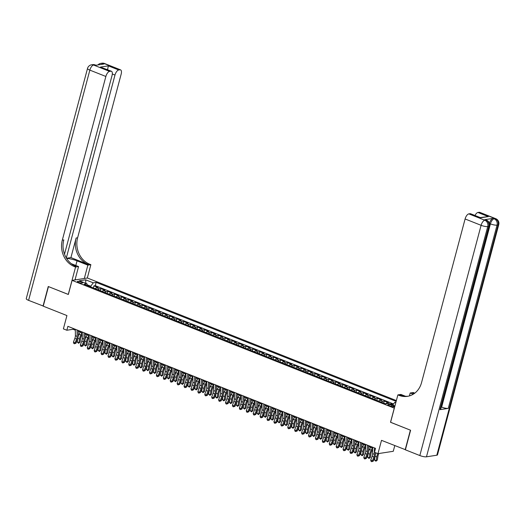 <?xml version="1.0" encoding="UTF-8"?>
<svg xmlns="http://www.w3.org/2000/svg" width="525" height="525" viewBox="0 0 525 525"><rect width="100%" height="100%" fill="white"/><g stroke="black" fill="none" stroke-linecap="round" stroke-linejoin="round"><path stroke-width="0.79" d="M78.652 282.417A2.664 0.604 14.9 0 0 82.55 282.896A2.664 0.604 14.9 0 0 81.303 282.004A2.664 0.604 14.9 0 0 77.405 281.525A2.664 0.604 14.9 0 0 78.652 282.417M396.362 400.575L87.393 278.014L72.089 280.383L394.341 408.168M394.78 445.613L393.264 451.297L377.961 453.659L374.502 452.288L375.546 448.37L67.882 326.333L66.846 330.245L73.047 329.287L75.331 330.192M72.089 280.383L68.335 294.479L48.458 286.591L43.247 306.167L66.931 315.564L63.387 328.873L66.846 330.245M405.418 449.702L381.504 440.344L377.961 453.659M390.593 422.264L410.392 430.159L405.182 449.735M393.094 404.572L391.178 403.81L391.02 404.408M385.691 403.791A3.327 1.496 -68.4 0 1 386.905 402.944L388.415 402.714L384.267 401.067L383.723 403.108M378.715 401.12A3.327 1.496 111.6 0 1 379.988 400.201L381.498 399.971L377.35 398.324L376.806 400.365M371.798 398.377A3.327 1.496 111.6 0 1 373.078 397.458L374.587 397.228L370.44 395.581L369.895 397.622M364.888 395.633A3.327 1.496 111.6 0 1 366.161 394.715L367.671 394.485L363.523 392.838L362.978 394.879M357.971 392.89A3.327 1.496 111.6 0 1 359.251 391.978L360.76 391.742L356.613 390.095L356.068 392.136M351.061 390.154A3.327 1.496 111.6 0 1 352.334 389.235L353.843 388.999L349.696 387.352L349.151 389.392M344.144 387.411A3.327 1.496 111.6 0 1 345.424 386.492L346.933 386.256L342.786 384.608L342.241 386.656M337.234 384.667A3.327 1.496 111.6 0 1 338.507 383.749L340.016 383.512L335.869 381.872L335.324 383.913M330.317 381.924A3.327 1.496 111.6 0 1 331.597 381.006L333.106 380.769L328.958 379.129L328.414 381.17M323.407 379.181A3.327 1.496 111.6 0 1 324.68 378.262L326.189 378.026L322.042 376.386L321.497 378.427M316.49 376.438A3.327 1.496 111.6 0 1 317.763 375.519L319.279 375.29L315.125 373.642L314.587 375.683M309.579 373.695A3.327 1.496 111.6 0 1 310.853 372.776L312.362 372.547L308.214 370.899L307.67 372.94M302.662 370.952A3.327 1.496 111.6 0 1 303.936 370.033L305.452 369.803L301.298 368.156L300.759 370.197M295.746 368.209A3.327 1.496 111.6 0 1 297.025 367.29L298.535 367.06L294.387 365.413L293.842 367.454M288.835 365.472A3.327 1.496 111.6 0 1 290.108 364.553L291.624 364.317L287.47 362.67L286.932 364.711M281.918 362.729A3.327 1.496 111.6 0 1 283.198 361.81L284.707 361.574L280.56 359.927L280.015 361.968M275.008 359.986A3.327 1.496 111.6 0 1 276.281 359.067L277.797 358.831L273.643 357.184L273.105 359.231M268.091 357.243A3.327 1.496 111.6 0 1 269.371 356.324L270.88 356.088L266.733 354.447L266.188 356.488M261.181 354.5A3.327 1.496 111.6 0 1 262.454 353.581L263.963 353.345L259.816 351.704L259.278 353.745M254.264 351.757A3.327 1.496 111.6 0 1 255.544 350.838L257.053 350.608L252.906 348.961L252.361 351.002M247.354 349.013A3.327 1.496 111.6 0 1 248.627 348.095L250.136 347.865L245.989 346.218L245.451 348.259M240.437 346.27A3.327 1.496 111.6 0 1 241.717 345.352L243.226 345.122L239.078 343.475L238.534 345.516M233.527 343.527A3.327 1.496 111.6 0 1 234.8 342.608L236.309 342.379L232.162 340.732L231.623 342.773M226.61 340.784A3.327 1.496 111.6 0 1 227.889 339.865L229.399 339.636L225.251 337.988L224.707 340.029M219.699 338.048A3.327 1.496 111.6 0 1 220.973 337.129L222.482 336.892L218.334 335.245L217.796 337.286M212.782 335.304A3.327 1.496 111.6 0 1 214.062 334.386L215.572 334.149L211.424 332.502L210.879 334.543M205.872 332.561A3.327 1.496 111.6 0 1 207.145 331.642L208.655 331.406L204.507 329.759L203.969 331.807M198.955 329.818A3.327 1.496 111.6 0 1 200.235 328.899L201.744 328.663L197.597 327.022L197.052 329.063M192.045 327.075A3.327 1.496 111.6 0 1 193.318 326.156L194.827 325.92L190.68 324.279L190.135 326.32M185.128 324.332A3.327 1.496 111.6 0 1 186.408 323.413L187.917 323.183L183.77 321.536L183.225 323.577M178.218 321.589A3.327 1.496 111.6 0 1 179.491 320.67L181 320.44L176.853 318.793L176.308 320.834M171.301 318.846A3.327 1.496 111.6 0 1 172.581 317.927L174.09 317.697L169.942 316.05L169.398 318.091M164.391 316.103A3.327 1.496 111.6 0 1 165.664 315.184L167.173 314.954L163.026 313.307L162.481 315.348M157.474 313.359A3.327 1.496 111.6 0 1 158.753 312.441L160.263 312.211L156.115 310.564L155.571 312.605M150.563 310.623A3.327 1.496 111.6 0 1 151.837 309.704L153.346 309.468L149.198 307.821L148.654 309.862M143.647 307.88A3.327 1.496 111.6 0 1 144.926 306.961L146.436 306.725L142.288 305.077L141.743 307.118M136.736 305.137A3.327 1.496 111.6 0 1 138.009 304.218L139.519 303.982L135.371 302.334L134.827 304.382M129.819 302.393A3.327 1.496 111.6 0 1 131.099 301.475L132.608 301.238L128.461 299.598L127.916 301.639M122.909 299.65A3.327 1.496 111.6 0 1 124.182 298.732L125.692 298.495L121.544 296.855L120.999 298.896M115.992 296.907A3.327 1.496 111.6 0 1 117.272 295.988L118.781 295.759L114.634 294.112L114.089 296.152M109.082 294.164A3.327 1.496 111.6 0 1 110.355 293.245L111.864 293.016L107.717 291.368L107.172 293.409M102.165 291.421A3.327 1.496 111.6 0 1 103.445 290.502L104.954 290.272L100.807 288.625L100.262 290.666M393.133 405.727L391.611 405.123A2.579 0.584 14.9 0 0 387.837 404.657A2.579 0.584 14.9 0 0 389.051 405.517L390.567 406.12A2.579 0.584 14.9 0 0 394.347 406.586A2.579 0.584 14.9 0 0 393.133 405.727L392.864 406.731M87.478 285.6L86.966 283.795L84.072 284.242L385.508 403.817L388.402 403.371L394.931 405.956M86.966 283.795L79.36 280.783L85.647 279.812L93.253 282.824L96.154 282.378L396.152 401.382M392.72 405.083L394.688 402.399L395.929 402.209M394.688 402.399L395.765 402.826M389.977 403.994L391.178 403.81M393.533 403.981L95.274 285.672L93.89 285.882L93.345 287.923M95.255 288.678A3.327 1.496 111.6 0 1 96.528 287.759L98.037 287.529L93.89 285.882M98.018 289.78A3.327 1.496 -68.4 0 1 99.291 288.862L100.807 288.625M104.934 292.517A3.327 1.496 -68.4 0 1 106.207 291.598L107.717 291.368M111.845 295.26A3.327 1.496 -68.4 0 1 113.124 294.341L114.634 294.112M118.762 298.003A3.327 1.496 -68.4 0 1 120.035 297.084L121.544 296.855M125.672 300.746A3.327 1.496 -68.4 0 1 126.952 299.827L128.461 299.598M132.589 303.489A3.327 1.496 -68.4 0 1 133.862 302.571L135.371 302.334M139.499 306.233A3.327 1.496 -68.4 0 1 140.779 305.314L142.288 305.077M146.416 308.976A3.327 1.496 -68.4 0 1 147.689 308.057L149.198 307.821M153.326 311.719A3.327 1.496 -68.4 0 1 154.606 310.8L156.115 310.564M160.243 314.462A3.327 1.496 -68.4 0 1 161.516 313.543L163.026 313.307M167.153 317.198A3.327 1.496 -68.4 0 1 168.433 316.286L169.942 316.05M174.07 319.942A3.327 1.496 -68.4 0 1 175.343 319.023L176.853 318.793M180.981 322.685A3.327 1.496 -68.4 0 1 182.26 321.766L183.77 321.536M187.898 325.428A3.327 1.496 -68.4 0 1 189.171 324.509L190.68 324.279M194.808 328.171A3.327 1.496 -68.4 0 1 196.088 327.252L197.597 327.022M201.725 330.914A3.327 1.496 -68.4 0 1 202.998 329.995L204.507 329.759M208.635 333.657A3.327 1.496 -68.4 0 1 209.915 332.738L211.424 332.502M215.552 336.4A3.327 1.496 -68.4 0 1 216.825 335.482L218.334 335.245M222.462 339.143A3.327 1.496 -68.4 0 1 223.742 338.225L225.251 337.988M229.379 341.887A3.327 1.496 -68.4 0 1 230.652 340.968L232.162 340.732M236.289 344.623A3.327 1.496 -68.4 0 1 237.569 343.711L239.078 343.475M243.206 347.366A3.327 1.496 -68.4 0 1 244.479 346.447L245.989 346.218M250.117 350.109A3.327 1.496 -68.4 0 1 251.396 349.191L252.906 348.961M257.033 352.852A3.327 1.496 -68.4 0 1 258.307 351.934L259.816 351.704M263.944 355.596A3.327 1.496 -68.4 0 1 265.223 354.677L266.733 354.447M270.861 358.339A3.327 1.496 -68.4 0 1 272.134 357.42L273.643 357.184M277.771 361.082A3.327 1.496 -68.4 0 1 279.051 360.163L280.56 359.927M284.688 363.825A3.327 1.496 -68.4 0 1 285.961 362.906L287.47 362.67M291.598 366.568A3.327 1.496 -68.4 0 1 292.878 365.649L294.387 365.413M298.515 369.311A3.327 1.496 -68.4 0 1 299.788 368.392L301.298 368.156M305.425 372.048A3.327 1.496 -68.4 0 1 306.705 371.129L308.214 370.899M312.342 374.791A3.327 1.496 -68.4 0 1 313.615 373.872L315.125 373.642M319.252 377.534A3.327 1.496 -68.4 0 1 320.532 376.615L322.042 376.386M326.169 380.277A3.327 1.496 -68.4 0 1 327.442 379.358L328.958 379.129M333.08 383.02A3.327 1.496 -68.4 0 1 334.359 382.102L335.869 381.872M339.997 385.763A3.327 1.496 -68.4 0 1 341.27 384.845L342.786 384.608M346.907 388.507A3.327 1.496 -68.4 0 1 348.187 387.588L349.696 387.352M353.824 391.25A3.327 1.496 -68.4 0 1 355.097 390.331L356.613 390.095M360.741 393.993A3.327 1.496 -68.4 0 1 362.014 393.074L363.523 392.838M367.651 396.736A3.327 1.496 -68.4 0 1 368.924 395.817L370.44 395.581M374.568 399.473A3.327 1.496 -68.4 0 1 375.841 398.554L377.35 398.324M381.478 402.216A3.327 1.496 -68.4 0 1 382.758 401.297L384.267 401.067M390.515 422.277L394.262 408.181M78.232 331.347L82.241 332.935M85.148 334.09L89.158 335.678M92.059 336.833L96.068 338.422M98.976 339.57L102.985 341.165M105.886 342.313L109.902 343.908M112.803 345.056L116.812 346.651M119.713 347.799L123.729 349.394M126.63 350.542L130.64 352.131M133.54 353.286L137.557 354.874M140.457 356.029L144.467 357.617M147.368 358.772L151.384 360.36M154.284 361.515L158.294 363.103M161.195 364.258L165.211 365.846M168.112 366.995L172.121 368.589M175.028 369.738L179.038 371.333M181.939 372.481L185.948 374.076M188.856 375.224L192.865 376.819M195.766 377.967L199.776 379.555M202.683 380.71L206.692 382.298M209.593 383.453L213.603 385.042M216.51 386.197L220.52 387.785M223.42 388.94L227.43 390.528M230.337 391.683L234.347 393.271M237.248 394.419L241.257 396.014M244.164 397.163L248.174 398.757M251.075 399.906L255.084 401.5M257.992 402.649L262.001 404.243M264.902 405.392L268.912 406.98M271.819 408.135L275.828 409.723M278.729 410.878L282.739 412.466M285.646 413.621L289.656 415.209M292.556 416.364L296.566 417.952M299.473 419.101L303.483 420.696M306.383 421.844L310.393 423.439M313.3 424.587L317.31 426.182M320.211 427.33L324.22 428.925M327.127 430.073L331.137 431.662M334.038 432.817L338.048 434.405M340.955 435.56L344.964 437.148M347.865 438.303L351.875 439.891M354.782 441.046L358.792 442.634M361.692 443.789L365.702 445.377M368.609 446.526L372.619 448.12M90.602 286.834L90.766 286.217L87.262 284.826M73.27 328.466L73.047 329.287M95.274 285.672L96.154 282.378M93.253 282.824L90.766 286.217M85.647 279.812L85.87 283.362M374.338 447.891L374.41 454.335A4.161 1.864 -68.4 0 1 373.879 456.993L372.435 460.792L373.327 461.075L374.771 457.275A6.241 2.802 111.6 0 0 375.565 453.285L375.559 452.708M372.606 447.208L372.678 453.652A4.161 1.864 -68.4 0 1 372.153 456.31L370.709 460.11L372.435 460.792L371.798 461.685L371.109 461.409L370.709 460.11M373.327 461.075L371.798 461.685M378.886 453.515L378.814 453.652A4.161 1.864 111.6 0 0 377.915 456.369L377.37 460.031L375.92 461.219L374.515 459.939L375.014 456.573M374.515 459.939L376.241 460.622L376.786 456.96A6.241 2.802 -68.4 0 1 377.797 453.593M375.5 454.387A6.241 2.802 -68.4 0 1 376.071 452.904M375.92 461.219L377.37 460.031M75.233 279.09L75.495 279.851M489.405 223.348A4.994 2.238 -68.4 0 1 493.106 218.387L484.831 219.66A4.994 2.238 -68.4 0 1 485.422 219.719L486.458 220.132A4.994 2.238 111.6 0 0 485.868 220.073L484.831 219.66M410.596 430.244L390.58 422.303L397.878 394.892L399.053 395.358A20.803 17.981 -98.8 0 0 407.433 396.342A20.803 17.981 -98.8 0 0 421.542 382.64L465.098 218.964A4.994 2.238 -68.4 0 1 468.825 213.885L484.831 220.231L485.868 220.073A4.994 4.318 -98.8 0 1 488.762 226.419L487.732 226.577L426.471 456.816A4.994 1.135 -165.1 0 1 419.836 455.549L405.385 449.82L410.596 430.244M397.878 394.892L400.877 394.433L405.49 396.257M414.048 393.691L412.867 393.225A20.803 17.981 -98.8 0 0 414.094 393.658M413.247 394.209L410.183 392.995L413.182 392.529L414.356 392.995A20.803 17.981 -98.8 0 0 414.776 393.159M480.244 217.56L488.322 216.589L480.421 217.809L470.046 213.695L468.825 213.885M470.046 213.695A4.994 2.238 -68.4 0 1 470.636 213.754L480.217 217.567M436.813 455.214L498.074 224.982A4.994 1.135 14.9 0 0 498.75 224.621L437.489 454.853A4.994 1.135 -165.1 0 1 436.813 455.214L426.471 456.816M440.002 409.664L488.762 226.419A4.994 1.135 14.9 0 0 489.444 226.052L440.685 409.303A4.994 1.135 -165.1 0 1 440.002 409.664L448.278 408.391A4.994 1.135 -165.1 0 1 441.65 407.124L441.302 406.987M409.408 395.902L410.183 392.995M475 215.486A4.994 2.238 -68.4 0 1 477.947 212.474L488.322 216.589M493.106 218.387L495.173 218.636L479.167 212.284L477.947 212.474M479.167 212.284A4.994 2.238 -68.4 0 1 479.758 212.343L495.764 218.695A4.994 2.238 111.6 0 0 495.173 218.636A4.994 4.318 -98.8 0 1 498.074 224.982L497.037 225.14L448.278 408.391M399.053 395.358L400.542 395.128A20.803 17.981 -98.8 0 0 408.174 396.211M43.28 306.049L28.593 300.359L89.854 70.12A4.994 1.135 14.9 0 1 87.511 68.453A4.994 4.994 0 0 1 91.573 64.798A4.994 4.318 81.2 0 1 93.588 65.034L109.594 71.387A4.994 2.238 111.6 0 0 105.86 76.466L89.854 70.12A4.994 2.238 -68.4 0 1 93.588 65.034L95.662 65.29L103.93 64.011L102.893 63.597L103.93 63.44A4.994 2.238 -68.4 0 1 104.521 63.499L120.527 69.845A4.994 2.238 111.6 0 0 119.936 69.786L103.93 63.44A4.994 4.318 -98.8 0 0 101.916 63.203A4.994 4.994 0 0 1 104.521 63.499M43.043 306.088L48.254 286.512L68.348 294.44M84.315 278.493L87.865 265.138L77.05 260.846A9.365 2.133 14.9 0 0 66.609 258.418M87.865 265.138L90.864 264.679L89.69 264.213A20.803 17.981 81.2 0 1 77.615 237.779L121.17 74.104A4.994 2.238 111.6 0 0 120.527 69.845M70.921 257.585L88.2 264.442A20.803 17.981 81.2 0 1 76.125 238.009L70.921 257.585L66.517 258.267M68.27 294.446L75.561 267.041L74.386 266.575A20.803 17.981 81.2 0 1 62.311 240.142L105.86 76.466M75.561 267.041L78.56 266.575L71.328 263.707M64.516 254.146L112.042 75.515A4.994 2.238 111.6 0 0 111.405 71.256L100.439 67.082L108.347 65.861L118.716 69.976L119.936 69.786M118.716 69.976A4.994 2.238 111.6 0 0 114.982 75.062L112.317 73.999M66.321 257.946L114.982 75.062M28.593 300.359A4.994 1.135 -165.1 0 1 26.25 298.686L87.511 68.453M75.009 279.93L78.56 266.575M87.314 278.027L90.864 264.679M111.405 71.256A4.994 2.238 111.6 0 0 110.814 71.197L100.439 67.082M109.594 71.387L110.814 71.197M107.474 69.694A4.994 2.238 -68.4 0 1 107.645 69.366L106.923 69.477M74.386 266.575L75.876 266.346A20.803 17.981 81.2 0 1 63.801 239.912L62.311 240.142M108.347 65.861L107.645 69.366M75.508 279.628L75.908 279.792M367.421 445.148L367.493 451.592A4.161 1.864 -68.4 0 1 366.962 454.25L365.525 458.056L366.417 458.332L367.854 454.532A6.241 2.802 111.6 0 0 368.655 450.542L368.596 445.613M365.695 444.465L365.767 450.909A4.161 1.864 -68.4 0 1 365.236 453.567L363.792 457.367L365.525 458.056L364.888 458.942L364.199 458.666L363.792 457.367M366.417 458.332L364.888 458.942M360.511 442.404L360.583 448.849A4.161 1.864 -68.4 0 1 360.052 451.507L358.608 455.313L359.5 455.588L360.944 451.789A6.241 2.802 111.6 0 0 361.738 447.799L361.686 442.87M358.778 441.722L358.851 448.166A4.161 1.864 -68.4 0 1 358.326 450.824L356.882 454.624L358.608 455.313L357.971 456.199L357.282 455.923L356.882 454.624M359.5 455.588L357.971 456.199M353.594 439.668L353.666 446.106A4.161 1.864 -68.4 0 1 353.135 448.763L351.697 452.57L352.59 452.845L354.027 449.046A6.241 2.802 111.6 0 0 354.828 445.056L354.769 440.134M351.868 438.979L351.94 445.423A4.161 1.864 -68.4 0 1 351.409 448.081L349.965 451.881L351.697 452.57L351.061 453.456L350.372 453.18L349.965 451.881M352.59 452.845L351.061 453.456M346.684 436.925L346.756 443.363A4.161 1.864 -68.4 0 1 346.224 446.027L344.781 449.827L345.673 450.102L347.117 446.303A6.241 2.802 111.6 0 0 347.911 442.312L347.858 437.391M344.951 436.236L345.023 442.68A4.161 1.864 -68.4 0 1 344.492 445.338L343.055 449.137L344.781 449.827L344.144 450.712L343.455 450.443L343.055 449.137M345.673 450.102L344.144 450.712M372.632 449.498L371.897 450.916A4.161 1.864 111.6 0 0 370.998 453.626L370.453 457.295L369.003 458.476L367.605 457.196L368.104 453.83M367.605 457.196L369.331 457.885L369.876 454.217A6.241 2.802 -68.4 0 1 371.221 450.148L372.337 448.009M368.589 451.644A6.241 2.802 -68.4 0 1 369.495 449.459L370.611 447.32M369.003 458.476L370.453 457.295M365.722 446.755L364.987 448.173A4.161 1.864 111.6 0 0 364.087 450.883L363.543 454.552L362.092 455.733L360.688 454.453L361.187 451.087M360.688 454.453L362.414 455.142L362.959 451.474A6.241 2.802 -68.4 0 1 364.311 447.405L365.42 445.266M361.673 448.901A6.241 2.802 -68.4 0 1 362.578 446.716L363.694 444.577M362.092 455.733L363.543 454.552M358.805 444.012L358.07 445.43A4.161 1.864 111.6 0 0 357.171 448.147L356.626 451.808L355.176 452.99L353.771 451.71L354.277 448.343M353.771 451.71L355.504 452.399L356.048 448.737A6.241 2.802 -68.4 0 1 357.394 444.662L358.509 442.523M354.762 446.158A6.241 2.802 -68.4 0 1 355.668 443.973L356.783 441.84M355.176 452.99L356.626 451.808M351.894 441.269L351.159 442.687A4.161 1.864 111.6 0 0 350.26 445.403L349.716 449.065L348.265 450.247L346.861 448.967L347.36 445.6M346.861 448.967L348.587 449.656L349.132 445.994A6.241 2.802 -68.4 0 1 350.483 441.919L351.592 439.779M347.845 443.422A6.241 2.802 -68.4 0 1 348.751 441.236L349.867 439.097M348.265 450.247L349.716 449.065M339.767 434.182L339.839 440.626A4.161 1.864 -68.4 0 1 339.308 443.284L337.87 447.083L338.763 447.366L340.2 443.559A6.241 2.802 111.6 0 0 341.001 439.576L340.942 434.648M338.041 433.492L338.113 439.937A4.161 1.864 -68.4 0 1 337.582 442.595L336.138 446.401L337.87 447.083L337.234 447.969L336.545 447.7L336.138 446.401M338.763 447.366L337.234 447.969M344.977 438.526L344.242 439.943A4.161 1.864 111.6 0 0 343.343 442.66L342.799 446.322L341.348 447.503L339.944 446.224L340.449 442.864M339.944 446.224L341.677 446.913L342.221 443.251A6.241 2.802 -68.4 0 1 343.567 439.176L344.682 437.036M340.935 440.678A6.241 2.802 -68.4 0 1 341.841 438.493L342.956 436.354M341.348 447.503L342.799 446.322M332.857 431.438L332.929 437.883A4.161 1.864 -68.4 0 1 332.397 440.541L330.953 444.34L331.846 444.623L333.29 440.816A6.241 2.802 111.6 0 0 334.084 436.833L334.031 431.904M331.124 430.749L331.196 437.194A4.161 1.864 -68.4 0 1 330.665 439.852L329.228 443.658L330.953 444.34L330.317 445.233L329.628 444.957L329.228 443.658M331.846 444.623L330.317 445.233M338.067 435.789L337.332 437.2A4.161 1.864 111.6 0 0 336.427 439.917L335.888 443.579L334.438 444.76L333.034 443.487L333.533 440.121M333.034 443.487L334.76 444.17L335.304 440.508A6.241 2.802 -68.4 0 1 336.656 436.433L337.765 434.293M334.018 437.935A6.241 2.802 -68.4 0 1 334.924 435.75L336.039 433.611M334.438 444.76L335.888 443.579M325.94 428.695L326.012 435.14A4.161 1.864 -68.4 0 1 325.48 437.798L324.043 441.597L324.936 441.879L326.373 438.073A6.241 2.802 111.6 0 0 327.173 434.09L327.114 429.161M324.214 428.006L324.286 434.451A4.161 1.864 -68.4 0 1 323.754 437.108L322.311 440.915L324.043 441.597L323.407 442.49L322.717 442.214L322.311 440.915M324.936 441.879L323.407 442.49M331.15 433.046L330.415 434.457A4.161 1.864 111.6 0 0 329.516 437.174L328.972 440.836L327.521 442.017L326.117 440.744L326.622 437.377M326.117 440.744L327.849 441.427L328.394 437.765A6.241 2.802 -68.4 0 1 329.739 433.689L330.855 431.55M327.108 435.192A6.241 2.802 -68.4 0 1 328.013 433.007L329.129 430.867M327.521 442.017L328.972 440.836M319.029 425.952L319.102 432.397A4.161 1.864 -68.4 0 1 318.57 435.054L317.126 438.854L318.019 439.136L319.463 435.337A6.241 2.802 111.6 0 0 320.257 431.347L320.204 426.418M317.297 425.27L317.369 431.708A4.161 1.864 -68.4 0 1 316.838 434.365L315.4 438.172L317.126 438.854L316.49 439.747L315.801 439.471L315.4 438.172M318.019 439.136L316.49 439.747M324.24 430.303L323.505 431.714A4.161 1.864 111.6 0 0 322.599 434.431L322.061 438.093L320.611 439.274L319.207 438.001L319.705 434.634M319.207 438.001L320.933 438.683L321.477 435.022A6.241 2.802 -68.4 0 1 322.829 430.946L323.938 428.813M320.191 432.449A6.241 2.802 -68.4 0 1 321.097 430.264L322.212 428.124M320.611 439.274L322.061 438.093M312.113 423.209L312.185 429.653A4.161 1.864 -68.4 0 1 311.653 432.311L310.209 436.111L311.108 436.393L312.546 432.593A6.241 2.802 111.6 0 0 313.346 428.603L313.287 423.675M310.387 422.527L310.459 428.964A4.161 1.864 -68.4 0 1 309.927 431.629L308.483 435.428L310.209 436.111L309.579 437.003L308.884 436.728L308.483 435.428M311.108 436.393L309.579 437.003M317.323 427.56L316.588 428.971A4.161 1.864 111.6 0 0 315.689 431.688L315.144 435.35L313.694 436.531L312.29 435.258L312.795 431.891M312.29 435.258L314.022 435.94L314.567 432.278A6.241 2.802 -68.4 0 1 315.912 428.21L317.028 426.07M313.281 429.706A6.241 2.802 -68.4 0 1 314.186 427.521L315.302 425.381M313.694 436.531L315.144 435.35M305.202 420.466L305.274 426.91A4.161 1.864 -68.4 0 1 304.743 429.568L303.299 433.368L304.192 433.65L305.635 429.85A6.241 2.802 111.6 0 0 306.429 425.86L306.377 420.932M303.47 419.783L303.542 426.228A4.161 1.864 -68.4 0 1 303.01 428.886L301.573 432.685L303.299 433.368L302.662 434.26L301.973 433.985L301.573 432.685M304.192 433.65L302.662 434.26M310.413 424.817L309.678 426.234A4.161 1.864 111.6 0 0 308.772 428.945L308.234 432.607L306.784 433.794L305.379 432.515L305.878 429.148M305.379 432.515L307.105 433.197L307.65 429.535A6.241 2.802 -68.4 0 1 309.002 425.467L310.111 423.327M306.364 426.963A6.241 2.802 -68.4 0 1 307.269 424.777L308.385 422.638M306.784 433.794L308.234 432.607M298.285 417.723L298.358 424.167A4.161 1.864 -68.4 0 1 297.826 426.825L296.382 430.631L297.275 430.907L298.718 427.107A6.241 2.802 111.6 0 0 299.519 423.117L299.46 418.189M296.559 417.04L296.632 423.485A4.161 1.864 -68.4 0 1 296.1 426.142L294.656 429.942L296.382 430.631L295.752 431.517L295.057 431.242L294.656 429.942M297.275 430.907L295.752 431.517M303.496 422.074L302.761 423.491A4.161 1.864 111.6 0 0 301.862 426.202L301.317 429.87L299.867 431.051L298.463 429.772L298.968 426.405M298.463 429.772L300.195 430.461L300.74 426.792A6.241 2.802 -68.4 0 1 302.085 422.723L303.201 420.584M299.453 424.22A6.241 2.802 -68.4 0 1 300.359 422.034L301.468 419.895M299.867 431.051L301.317 429.87M291.375 414.98L291.447 421.424A4.161 1.864 -68.4 0 1 290.916 424.082L289.472 427.888L290.364 428.164L291.808 424.364A6.241 2.802 111.6 0 0 292.602 420.374L292.55 415.446M289.642 414.297L289.715 420.742A4.161 1.864 -68.4 0 1 289.183 423.399L287.746 427.199L289.472 427.888L288.835 428.774L288.146 428.498L287.746 427.199M290.364 428.164L288.835 428.774M296.586 419.331L295.844 420.748A4.161 1.864 111.6 0 0 294.945 423.458L294.407 427.127L292.957 428.308L291.552 427.028L292.051 423.662M291.552 427.028L293.278 427.717L293.823 424.049A6.241 2.802 -68.4 0 1 295.175 419.98L296.284 417.841M292.537 421.477A6.241 2.802 -68.4 0 1 293.442 419.291L294.558 417.152M292.957 428.308L294.407 427.127M284.458 412.243L284.53 418.681A4.161 1.864 -68.4 0 1 283.999 421.339L282.555 425.145L283.447 425.421L284.891 421.621A6.241 2.802 111.6 0 0 285.692 417.631L285.633 412.709M282.732 411.554L282.804 417.998A4.161 1.864 -68.4 0 1 282.273 420.656L280.829 424.456L282.555 425.145L281.925 426.031L281.229 425.755L280.829 424.456M283.447 425.421L281.925 426.031M289.669 416.587L288.934 418.005A4.161 1.864 111.6 0 0 288.035 420.722L287.49 424.384L286.04 425.565L284.635 424.285L285.141 420.919M284.635 424.285L286.368 424.974L286.912 421.312A6.241 2.802 -68.4 0 1 288.258 417.237L289.373 415.098M285.626 418.733A6.241 2.802 -68.4 0 1 286.532 416.548L287.641 414.415M286.04 425.565L287.49 424.384M277.548 409.5L277.62 415.938A4.161 1.864 -68.4 0 1 277.088 418.602L275.645 422.402L276.537 422.678L277.981 418.878A6.241 2.802 111.6 0 0 278.775 414.888L278.723 409.966M275.815 408.811L275.887 415.255A4.161 1.864 -68.4 0 1 275.356 417.913L273.919 421.713L275.645 422.402L275.008 423.288L274.319 423.019L273.919 421.713M276.537 422.678L275.008 423.288M282.758 413.844L282.017 415.262A4.161 1.864 111.6 0 0 281.118 417.979L280.58 421.641L279.129 422.822L277.725 421.542L278.224 418.176M277.725 421.542L279.451 422.231L279.996 418.569A6.241 2.802 -68.4 0 1 281.348 414.494L282.457 412.355M278.709 415.997A6.241 2.802 -68.4 0 1 279.615 413.812L280.731 411.672M279.129 422.822L280.58 421.641M270.631 406.757L270.703 413.201A4.161 1.864 -68.4 0 1 270.172 415.859L268.728 419.659L269.62 419.941L271.064 416.135A6.241 2.802 111.6 0 0 271.865 412.151L271.806 407.223M268.905 406.068L268.977 412.512A4.161 1.864 -68.4 0 1 268.446 415.17L267.002 418.976L268.728 419.659L268.098 420.545L267.402 420.276L267.002 418.976M269.62 419.941L268.098 420.545M275.842 411.101L275.107 412.519A4.161 1.864 111.6 0 0 274.207 415.236L273.663 418.898L272.213 420.079L270.808 418.799L271.307 415.439M270.808 418.799L272.541 419.488L273.085 415.826A6.241 2.802 -68.4 0 1 274.431 411.751L275.546 409.612M271.799 413.254A6.241 2.802 -68.4 0 1 272.705 411.068L273.814 408.929M272.213 420.079L273.663 418.898M263.721 404.014L263.793 410.458A4.161 1.864 -68.4 0 1 263.261 413.116L261.817 416.916L262.71 417.198L264.154 413.392A6.241 2.802 111.6 0 0 264.948 409.408L264.895 404.48M261.988 403.325L262.06 409.769A4.161 1.864 -68.4 0 1 261.529 412.427L260.092 416.233L261.817 416.916L261.181 417.808L260.492 417.533L260.092 416.233M262.71 417.198L261.181 417.808M268.931 408.365L268.19 409.776A4.161 1.864 111.6 0 0 267.291 412.492L266.752 416.154L265.302 417.336L263.898 416.062L264.397 412.696M263.898 416.062L265.624 416.745L266.168 413.083A6.241 2.802 -68.4 0 1 267.52 409.008L268.629 406.868M264.882 410.511A6.241 2.802 -68.4 0 1 265.788 408.325L266.903 406.186M265.302 417.336L266.752 416.154M256.804 401.271L256.876 407.715A4.161 1.864 -68.4 0 1 256.344 410.373L254.901 414.173L255.793 414.455L257.237 410.648A6.241 2.802 111.6 0 0 258.031 406.665L257.978 401.737M255.078 400.582L255.15 407.026A4.161 1.864 -68.4 0 1 254.618 409.684L253.175 413.49L254.901 414.173L254.271 415.065L253.575 414.789L253.175 413.49M255.793 414.455L254.271 415.065M262.014 405.622L261.279 407.033A4.161 1.864 111.6 0 0 260.38 409.749L259.836 413.411L258.385 414.592L256.981 413.319L257.48 409.953M256.981 413.319L258.713 414.002L259.258 410.34A6.241 2.802 -68.4 0 1 260.603 406.265L261.719 404.125M257.972 407.767A6.241 2.802 -68.4 0 1 258.877 405.582L259.987 403.443M258.385 414.592L259.836 413.411M249.893 398.527L249.966 404.972A4.161 1.864 -68.4 0 1 249.434 407.63L247.99 411.429L248.883 411.712L250.327 407.912A6.241 2.802 111.6 0 0 251.121 403.922L251.068 398.993M248.161 397.845L248.233 404.283A4.161 1.864 -68.4 0 1 247.702 406.947L246.264 410.747L247.99 411.429L247.354 412.322L246.665 412.046L246.264 410.747M248.883 411.712L247.354 412.322M255.104 402.878L254.363 404.289A4.161 1.864 111.6 0 0 253.463 407.006L252.919 410.668L251.475 411.849L250.071 410.576L250.569 407.21M250.071 410.576L251.797 411.259L252.341 407.597A6.241 2.802 -68.4 0 1 253.693 403.522L254.802 401.389M251.055 405.024A6.241 2.802 -68.4 0 1 251.961 402.839L253.076 400.7M251.475 411.849L252.919 410.668M242.977 395.784L243.049 402.229A4.161 1.864 -68.4 0 1 242.517 404.887L241.073 408.686L241.966 408.968L243.41 405.169A6.241 2.802 111.6 0 0 244.204 401.179L244.151 396.25M241.251 395.102L241.323 401.546A4.161 1.864 -68.4 0 1 240.791 404.204L239.348 408.004L241.073 408.686L240.443 409.579L239.748 409.303L239.348 408.004M241.966 408.968L240.443 409.579M248.187 400.135L247.452 401.546A4.161 1.864 111.6 0 0 246.553 404.263L246.008 407.925L244.558 409.106L243.154 407.833L243.652 404.467M243.154 407.833L244.886 408.516L245.431 404.854A6.241 2.802 -68.4 0 1 246.776 400.785L247.892 398.646M244.145 402.281A6.241 2.802 -68.4 0 1 245.05 400.096L246.159 397.957M244.558 409.106L246.008 407.925M236.066 393.041L236.132 399.486A4.161 1.864 -68.4 0 1 235.607 402.143L234.163 405.95L235.056 406.225L236.499 402.426A6.241 2.802 111.6 0 0 237.293 398.436L237.241 393.507M234.334 392.359L234.406 398.803A4.161 1.864 -68.4 0 1 233.874 401.461L232.431 405.261L234.163 405.95L233.527 406.836L232.838 406.56L232.431 405.261M235.056 406.225L233.527 406.836M241.277 397.392L240.535 398.81A4.161 1.864 111.6 0 0 239.636 401.52L239.092 405.182L237.648 406.37L236.243 405.09L236.742 401.723M236.243 405.09L237.969 405.773L238.514 402.111A6.241 2.802 -68.4 0 1 239.866 398.042L240.975 395.902M237.228 399.538A6.241 2.802 -68.4 0 1 238.133 397.353L239.249 395.213M237.648 406.37L239.092 405.182M229.149 390.298L229.222 396.742A4.161 1.864 -68.4 0 1 228.69 399.4L227.246 403.207L228.139 403.482L229.582 399.683A6.241 2.802 111.6 0 0 230.377 395.692L230.324 390.764M227.423 389.616L227.496 396.06A4.161 1.864 -68.4 0 1 226.964 398.718L225.52 402.517L227.246 403.207L226.616 404.092L225.921 403.817L225.52 402.517M228.139 403.482L226.616 404.092M234.36 394.649L233.625 396.067A4.161 1.864 111.6 0 0 232.726 398.777L232.181 402.445L230.731 403.627L229.327 402.347L229.825 398.98M229.327 402.347L231.059 403.036L231.604 399.367A6.241 2.802 -68.4 0 1 232.949 395.299L234.065 393.159M230.317 396.795A6.241 2.802 -68.4 0 1 231.223 394.61L232.332 392.47M230.731 403.627L232.181 402.445M222.239 387.555L222.305 393.999A4.161 1.864 -68.4 0 1 221.78 396.657L220.336 400.463L221.228 400.739L222.672 396.939A6.241 2.802 111.6 0 0 223.466 392.949L223.414 388.021M220.507 386.873L220.579 393.317A4.161 1.864 -68.4 0 1 220.047 395.975L218.603 399.774L220.336 400.463L219.699 401.349L219.01 401.074L218.603 399.774M221.228 400.739L219.699 401.349M227.45 391.906L226.708 393.323A4.161 1.864 111.6 0 0 225.809 396.04L225.264 399.702L223.814 400.883L222.416 399.604L222.915 396.237M222.416 399.604L224.142 400.293L224.687 396.631A6.241 2.802 -68.4 0 1 226.039 392.556L227.148 390.416M223.401 394.052A6.241 2.802 -68.4 0 1 224.306 391.867L225.422 389.727M223.814 400.883L225.264 399.702M215.322 384.818L215.394 391.256A4.161 1.864 -68.4 0 1 214.863 393.914L213.419 397.72L214.312 397.996L215.755 394.196A6.241 2.802 111.6 0 0 216.549 390.206L216.497 385.284M213.596 384.129L213.668 390.574A4.161 1.864 -68.4 0 1 213.137 393.232L211.693 397.031L213.419 397.72L212.789 398.606L212.093 398.337L211.693 397.031M214.312 397.996L212.789 398.606M220.533 389.163L219.798 390.58A4.161 1.864 111.6 0 0 218.899 393.297L218.354 396.959L216.904 398.14L215.499 396.861L215.998 393.494M215.499 396.861L217.232 397.55L217.77 393.888A6.241 2.802 -68.4 0 1 219.122 389.812L220.238 387.673M216.49 391.309A6.241 2.802 -68.4 0 1 217.396 389.123L218.505 386.991M216.904 398.14L218.354 396.959M208.412 382.075L208.477 388.513A4.161 1.864 -68.4 0 1 207.952 391.178L206.509 394.977L207.401 395.253L208.845 391.453A6.241 2.802 111.6 0 0 209.639 387.47L209.587 382.541M206.679 381.386L206.752 387.831A4.161 1.864 -68.4 0 1 206.22 390.488L204.776 394.288L206.509 394.977L205.872 395.863L205.183 395.594L204.776 394.288M207.401 395.253L205.872 395.863M213.623 386.42L212.881 387.837A4.161 1.864 111.6 0 0 211.982 390.554L211.437 394.216L209.987 395.397L208.589 394.117L209.088 390.751M208.589 394.117L210.315 394.807L210.86 391.145A6.241 2.802 -68.4 0 1 212.212 387.069L213.321 384.93M209.573 388.572A6.241 2.802 -68.4 0 1 210.479 386.387L211.595 384.248M209.987 395.397L211.437 394.216M201.495 379.332L201.567 385.777A4.161 1.864 -68.4 0 1 201.036 388.434L199.592 392.234L200.484 392.516L201.928 388.71A6.241 2.802 111.6 0 0 202.722 384.727L202.67 379.798M199.769 378.643L199.841 385.087A4.161 1.864 -68.4 0 1 199.31 387.745L197.866 391.552L199.592 392.234L198.962 393.127L198.266 392.851L197.866 391.552M200.484 392.516L198.962 393.127M206.706 383.677L205.971 385.094A4.161 1.864 111.6 0 0 205.072 387.811L204.527 391.473L203.077 392.654L201.672 391.381L202.171 388.014M201.672 391.381L203.405 392.063L203.943 388.402A6.241 2.802 -68.4 0 1 205.295 384.326L206.41 382.187M202.663 385.829A6.241 2.802 -68.4 0 1 203.569 383.644L204.678 381.504M203.077 392.654L204.527 391.473M194.578 376.589L194.65 383.033A4.161 1.864 -68.4 0 1 194.125 385.691L192.682 389.491L193.574 389.773L195.018 385.967A6.241 2.802 111.6 0 0 195.812 381.983L195.759 377.055M192.852 375.9L192.924 382.344A4.161 1.864 -68.4 0 1 192.393 385.002L190.949 388.808L192.682 389.491L192.045 390.383L191.356 390.108L190.949 388.808M193.574 389.773L192.045 390.383M199.795 380.94L199.054 382.351A4.161 1.864 111.6 0 0 198.155 385.068L197.61 388.73L196.16 389.911L194.762 388.638L195.261 385.271M194.762 388.638L196.488 389.32L197.032 385.658A6.241 2.802 -68.4 0 1 198.384 381.583L199.493 379.444M195.746 383.086A6.241 2.802 -68.4 0 1 196.652 380.901L197.768 378.761M196.16 389.911L197.61 388.73M187.668 373.846L187.74 380.29A4.161 1.864 -68.4 0 1 187.208 382.948L185.765 386.748L186.657 387.03L188.101 383.224A6.241 2.802 111.6 0 0 188.895 379.24L188.843 374.312M185.942 373.157L186.014 379.601A4.161 1.864 -68.4 0 1 185.482 382.259L184.039 386.065L185.765 386.748L185.135 387.64L184.439 387.365L184.039 386.065M186.657 387.03L185.135 387.64M192.878 378.197L192.143 379.608A4.161 1.864 111.6 0 0 191.244 382.325L190.7 385.987L189.249 387.168L187.845 385.895L188.344 382.528M187.845 385.895L189.577 386.577L190.116 382.915A6.241 2.802 -68.4 0 1 191.468 378.84L192.583 376.701M188.836 380.343A6.241 2.802 -68.4 0 1 189.742 378.158L190.851 376.018M189.249 387.168L190.7 385.987M180.751 371.103L180.823 377.547A4.161 1.864 -68.4 0 1 180.298 380.205L178.854 384.005L179.747 384.287L181.191 380.487A6.241 2.802 111.6 0 0 181.985 376.497L181.926 371.569M179.025 370.42L179.097 376.858A4.161 1.864 -68.4 0 1 178.566 379.523L177.122 383.322L178.854 384.005L178.218 384.897L177.529 384.622L177.122 383.322M179.747 384.287L178.218 384.897M185.962 375.454L185.227 376.865A4.161 1.864 111.6 0 0 184.327 379.582L183.783 383.243L182.332 384.425L180.935 383.152L181.433 379.785M180.935 383.152L182.661 383.834L183.205 380.172A6.241 2.802 -68.4 0 1 184.551 376.097L185.666 373.964M181.919 377.6A6.241 2.802 -68.4 0 1 182.825 375.414L183.94 373.275M182.332 384.425L183.783 383.243M173.841 368.36L173.913 374.804A4.161 1.864 -68.4 0 1 173.381 377.462L171.938 381.262L172.83 381.544L174.274 377.744A6.241 2.802 111.6 0 0 175.068 373.754L175.015 368.826M172.115 367.677L172.187 374.122A4.161 1.864 -68.4 0 1 171.655 376.779L170.212 380.579L171.938 381.262L171.308 382.154L170.612 381.878L170.212 380.579M172.83 381.544L171.308 382.154M179.051 372.711L178.316 374.122A4.161 1.864 111.6 0 0 177.417 376.838L176.873 380.5L175.422 381.682L174.018 380.408L174.517 377.042M174.018 380.408L175.75 381.091L176.288 377.429A6.241 2.802 -68.4 0 1 177.64 373.36L178.756 371.221M175.009 374.857A6.241 2.802 -68.4 0 1 175.914 372.671L177.023 370.532M175.422 381.682L176.873 380.5M166.924 365.617L166.996 372.061A4.161 1.864 -68.4 0 1 166.471 374.719L165.027 378.525L165.92 378.801L167.363 375.001A6.241 2.802 111.6 0 0 168.157 371.011L168.098 366.083M165.198 364.934L165.27 371.378A4.161 1.864 -68.4 0 1 164.738 374.036L163.295 377.836L165.027 378.525L164.391 379.411L163.702 379.135L163.295 377.836M165.92 378.801L164.391 379.411M172.134 369.967L171.399 371.385A4.161 1.864 111.6 0 0 170.5 374.095L169.956 377.757L168.505 378.945L167.107 377.665L167.606 374.299M167.107 377.665L168.833 378.348L169.378 374.686A6.241 2.802 -68.4 0 1 170.723 370.617L171.839 368.478M168.092 372.113A6.241 2.802 -68.4 0 1 168.998 369.928L170.113 367.789M168.505 378.945L169.956 377.757M160.013 362.873L160.086 369.318A4.161 1.864 -68.4 0 1 159.554 371.976L158.11 375.782L159.003 376.058L160.447 372.258A6.241 2.802 111.6 0 0 161.241 368.268L161.188 363.339M158.287 362.191L158.353 368.635A4.161 1.864 -68.4 0 1 157.828 371.293L156.384 375.093L158.11 375.782L157.48 376.668L156.785 376.392L156.384 375.093M159.003 376.058L157.48 376.668M165.224 367.224L164.489 368.642A4.161 1.864 111.6 0 0 163.59 371.352L163.045 375.021L161.595 376.202L160.191 374.922L160.689 371.556M160.191 374.922L161.923 375.611L162.461 371.943A6.241 2.802 -68.4 0 1 163.813 367.874L164.929 365.735M161.182 369.37A6.241 2.802 -68.4 0 1 162.087 367.185L163.196 365.046M161.595 376.202L163.045 375.021M153.097 360.13L153.169 366.575A4.161 1.864 -68.4 0 1 152.644 369.233L151.2 373.039L152.093 373.314L153.536 369.515A6.241 2.802 111.6 0 0 154.33 365.525L154.271 360.596M151.371 359.448L151.443 365.892A4.161 1.864 -68.4 0 1 150.911 368.55L149.468 372.35L151.2 373.039L150.563 373.925L149.874 373.649L149.468 372.35M152.093 373.314L150.563 373.925M158.307 364.481L157.572 365.899A4.161 1.864 111.6 0 0 156.673 368.616L156.128 372.277L154.678 373.459L153.28 372.179L153.779 368.812M153.28 372.179L155.006 372.868L155.551 369.206A6.241 2.802 -68.4 0 1 156.896 365.131L158.012 362.992M154.265 366.627A6.241 2.802 -68.4 0 1 155.17 364.442L156.286 362.303M154.678 373.459L156.128 372.277M146.186 357.394L146.258 363.832A4.161 1.864 -68.4 0 1 145.727 366.496L144.283 370.296L145.176 370.571L146.619 366.772A6.241 2.802 111.6 0 0 147.413 362.782L147.361 357.86M144.46 356.705L144.526 363.149A4.161 1.864 -68.4 0 1 144.001 365.807L142.557 369.607L144.283 370.296L143.653 371.182L142.958 370.913L142.557 369.607M145.176 370.571L143.653 371.182M151.397 361.738L150.662 363.156A4.161 1.864 111.6 0 0 149.763 365.873L149.218 369.534L147.768 370.716L146.363 369.436L146.862 366.069M146.363 369.436L148.089 370.125L148.634 366.463A6.241 2.802 -68.4 0 1 149.986 362.388L151.102 360.248M147.348 363.891A6.241 2.802 -68.4 0 1 148.26 361.699L149.369 359.566M147.768 370.716L149.218 369.534M139.269 354.651L139.342 361.095A4.161 1.864 -68.4 0 1 138.81 363.753L137.373 367.553L138.265 367.828L139.709 364.028A6.241 2.802 111.6 0 0 140.503 360.045L140.444 355.117M137.543 353.962L137.616 360.406A4.161 1.864 -68.4 0 1 137.084 363.064L135.64 366.863L137.373 367.553L136.736 368.438L136.047 368.169L135.64 366.863M138.265 367.828L136.736 368.438M144.48 358.995L143.745 360.413A4.161 1.864 111.6 0 0 142.846 363.129L142.301 366.791L140.851 367.973L139.453 366.693L139.952 363.326M139.453 366.693L141.179 367.382L141.724 363.72A6.241 2.802 -68.4 0 1 143.069 359.645L144.185 357.505M140.438 361.148A6.241 2.802 -68.4 0 1 141.343 358.962L142.459 356.823M140.851 367.973L142.301 366.791M132.359 351.908L132.431 358.352A4.161 1.864 -68.4 0 1 131.9 361.01L130.456 364.809L131.348 365.092L132.792 361.285A6.241 2.802 111.6 0 0 133.586 357.302L133.534 352.373M130.627 351.218L130.699 357.663A4.161 1.864 -68.4 0 1 130.174 360.321L128.73 364.127L130.456 364.809L129.826 365.702L129.13 365.426L128.73 364.127M131.348 365.092L129.826 365.702M137.57 356.252L136.835 357.669A4.161 1.864 111.6 0 0 135.936 360.386L135.391 364.048L133.941 365.229L132.536 363.956L133.035 360.59M132.536 363.956L134.262 364.639L134.807 360.977A6.241 2.802 -68.4 0 1 136.159 356.902L137.274 354.762M133.521 358.404A6.241 2.802 -68.4 0 1 134.433 356.219L135.542 354.08M133.941 365.229L135.391 364.048M125.442 349.164L125.514 355.609A4.161 1.864 -68.4 0 1 124.983 358.267L123.546 362.066L124.438 362.348L125.875 358.542A6.241 2.802 111.6 0 0 126.676 354.559L126.617 349.63M123.716 348.475L123.788 354.92A4.161 1.864 -68.4 0 1 123.257 357.577L121.813 361.384L123.546 362.066L122.909 362.959L122.22 362.683L121.813 361.384M124.438 362.348L122.909 362.959M130.653 353.515L129.918 354.926A4.161 1.864 111.6 0 0 129.019 357.643L128.474 361.305L127.024 362.486L125.626 361.213L126.125 357.847M125.626 361.213L127.352 361.896L127.897 358.234A6.241 2.802 -68.4 0 1 129.242 354.158L130.357 352.019M126.61 355.661A6.241 2.802 -68.4 0 1 127.516 353.476L128.632 351.337M127.024 362.486L128.474 361.305M118.532 346.421L118.604 352.866A4.161 1.864 -68.4 0 1 118.072 355.523L116.629 359.323L117.521 359.605L118.965 355.799A6.241 2.802 111.6 0 0 119.759 351.816L119.707 346.887M116.799 345.732L116.872 352.177A4.161 1.864 -68.4 0 1 116.347 354.834L114.903 358.641L116.629 359.323L115.992 360.216L115.303 359.94L114.903 358.641M117.521 359.605L115.992 360.216M123.743 350.772L123.007 352.183A4.161 1.864 111.6 0 0 122.108 354.9L121.564 358.562L120.113 359.743L118.709 358.47L119.208 355.103M118.709 358.47L120.435 359.152L120.98 355.491A6.241 2.802 -68.4 0 1 122.332 351.415L123.447 349.276M119.693 352.918A6.241 2.802 -68.4 0 1 120.606 350.733L121.715 348.593M120.113 359.743L121.564 358.562M111.615 343.678L111.687 350.123A4.161 1.864 -68.4 0 1 111.156 352.78L109.718 356.58L110.611 356.862L112.048 353.062A6.241 2.802 111.6 0 0 112.849 349.072L112.79 344.144M109.889 342.996L109.961 349.433A4.161 1.864 -68.4 0 1 109.43 352.098L107.986 355.898L109.718 356.58L109.082 357.473L108.393 357.197L107.986 355.898M110.611 356.862L109.082 357.473M116.826 348.029L116.091 349.44A4.161 1.864 111.6 0 0 115.192 352.157L114.647 355.819L113.197 357L111.799 355.727L112.297 352.36M111.799 355.727L113.525 356.409L114.069 352.748A6.241 2.802 -68.4 0 1 115.415 348.672L116.53 346.539M112.783 350.175A6.241 2.802 -68.4 0 1 113.689 347.99L114.804 345.85M113.197 357L114.647 355.819M104.705 340.935L104.777 347.379A4.161 1.864 -68.4 0 1 104.245 350.037L102.802 353.837L103.694 354.119L105.138 350.319A6.241 2.802 111.6 0 0 105.932 346.329L105.879 341.401M102.972 340.252L103.044 346.697A4.161 1.864 -68.4 0 1 102.519 349.355L101.076 353.154L102.802 353.837L102.165 354.729L101.476 354.454L101.076 353.154M103.694 354.119L102.165 354.729M109.915 345.286L109.18 346.697A4.161 1.864 111.6 0 0 108.281 349.414L107.737 353.076L106.286 354.263L104.882 352.984L105.381 349.617M104.882 352.984L106.608 353.666L107.153 350.004A6.241 2.802 -68.4 0 1 108.504 345.936L109.62 343.796M105.866 347.432A6.241 2.802 -68.4 0 1 106.772 345.247L107.888 343.107M106.286 354.263L107.737 353.076M97.788 338.192L97.86 344.636A4.161 1.864 -68.4 0 1 97.328 347.294L95.891 351.1L96.784 351.376L98.221 347.576A6.241 2.802 111.6 0 0 99.022 343.586L98.963 338.658M96.062 337.509L96.134 343.954A4.161 1.864 -68.4 0 1 95.603 346.612L94.159 350.411L95.891 351.1L95.255 351.986L94.566 351.711L94.159 350.411M96.784 351.376L95.255 351.986M102.998 342.543L102.263 343.96A4.161 1.864 111.6 0 0 101.364 346.671L100.82 350.333L99.369 351.52L97.972 350.241L98.47 346.874M97.972 350.241L99.697 350.93L100.242 347.261A6.241 2.802 -68.4 0 1 101.588 343.192L102.703 341.053M98.956 344.689A6.241 2.802 -68.4 0 1 99.862 342.503L100.977 340.364M99.369 351.52L100.82 350.333M90.877 335.449L90.95 341.893A4.161 1.864 -68.4 0 1 90.418 344.551L88.974 348.357L89.867 348.633L91.311 344.833A6.241 2.802 111.6 0 0 92.105 340.843L92.052 335.915M89.145 334.766L89.217 341.211A4.161 1.864 -68.4 0 1 88.692 343.868L87.248 347.668L88.974 348.357L88.338 349.243L87.649 348.967L87.248 347.668M89.867 348.633L88.338 349.243M96.088 339.8L95.353 341.217A4.161 1.864 111.6 0 0 94.454 343.928L93.909 347.596L92.459 348.777L91.055 347.498L91.553 344.131M91.055 347.498L92.781 348.187L93.325 344.518A6.241 2.802 -68.4 0 1 94.677 340.449L95.786 338.31M92.039 341.946A6.241 2.802 -68.4 0 1 92.945 339.76L94.06 337.621M92.459 348.777L93.909 347.596M83.961 332.706L84.033 339.15A4.161 1.864 -68.4 0 1 83.501 341.808L82.064 345.614L82.957 345.89L84.394 342.09A6.241 2.802 111.6 0 0 85.194 338.1L85.135 333.172M82.235 332.023L82.307 338.467A4.161 1.864 -68.4 0 1 81.775 341.125L80.332 344.925L82.064 345.614L81.427 346.5L80.738 346.224L80.332 344.925M82.957 345.89L81.427 346.5M89.171 337.057L88.436 338.474A4.161 1.864 111.6 0 0 87.537 341.191L86.993 344.853L85.542 346.034L84.144 344.754L84.643 341.388M84.144 344.754L85.87 345.443L86.415 341.782A6.241 2.802 -68.4 0 1 87.76 337.706L88.876 335.567M85.129 339.202A6.241 2.802 -68.4 0 1 86.034 337.017L87.15 334.884M85.542 346.034L86.993 344.853M77.05 329.969L77.123 336.407A4.161 1.864 -68.4 0 1 76.591 339.071L75.147 342.871L76.04 343.147L77.483 339.347A6.241 2.802 111.6 0 0 78.278 335.357L78.225 330.435M75.318 329.28L75.39 335.724A4.161 1.864 -68.4 0 1 74.858 338.382L73.421 342.182L75.147 342.871L74.511 343.757L73.822 343.488L73.421 342.182M76.04 343.147L74.511 343.757M82.261 334.313L81.526 335.731A4.161 1.864 111.6 0 0 80.627 338.448L80.082 342.11L78.632 343.291L77.228 342.011L77.726 338.645M77.228 342.011L78.953 342.7L79.498 339.038A6.241 2.802 -68.4 0 1 80.85 334.963L81.959 332.824M78.212 336.466A6.241 2.802 -68.4 0 1 79.118 334.274L80.233 332.141M78.632 343.291L80.082 342.11M386.905 402.944L388.093 403.417M96.528 287.759L99.291 288.862M103.445 290.502L106.207 291.598M110.355 293.245L113.124 294.341M117.272 295.988L120.035 297.084M124.182 298.732L126.952 299.827M131.099 301.475L133.862 302.571M138.009 304.218L140.779 305.314M144.926 306.961L147.689 308.057M151.837 309.704L154.606 310.8M158.753 312.441L161.516 313.543M165.664 315.184L168.433 316.286M172.581 317.927L175.343 319.023M179.491 320.67L182.26 321.766M186.408 323.413L189.171 324.509M193.318 326.156L196.088 327.252M200.235 328.899L202.998 329.995M207.145 331.642L209.915 332.738M214.062 334.386L216.825 335.482M220.973 337.129L223.742 338.225M227.889 339.865L230.652 340.968M234.8 342.608L237.569 343.711M241.717 345.352L244.479 346.447M248.627 348.095L251.396 349.191M255.544 350.838L258.307 351.934M262.454 353.581L265.223 354.677M269.371 356.324L272.134 357.42M276.281 359.067L279.051 360.163M283.198 361.81L285.961 362.906M290.108 364.553L292.878 365.649M297.025 367.29L299.788 368.392M303.936 370.033L306.705 371.129M310.853 372.776L313.615 373.872M317.763 375.519L320.532 376.615M324.68 378.262L327.442 379.358M331.597 381.006L334.359 382.102M338.507 383.749L341.27 384.845M345.424 386.492L348.187 387.588M352.334 389.235L355.097 390.331M359.251 391.978L362.014 393.074M366.161 394.715L368.924 395.817M373.078 397.458L375.841 398.554M379.988 400.201L382.758 401.297M391.283 406.37L391.611 405.123M374.41 454.335L372.678 453.652M373.879 456.993L372.153 456.31M375.099 456.291L376.786 456.96M412.867 393.225L414.356 392.995M419.836 455.549L481.097 225.317L465.098 218.964M441.65 407.124L490.409 223.88L489.444 223.493M481.097 225.317A4.994 1.135 14.9 0 0 487.732 226.577A4.994 4.318 81.2 0 0 484.831 220.231A4.994 2.238 111.6 0 0 481.097 225.317M490.409 223.88A4.994 1.135 14.9 0 0 497.037 225.14A4.994 4.318 81.2 0 0 494.143 218.794A4.994 2.238 111.6 0 0 490.409 223.88M88.2 264.442L89.69 264.213M76.125 238.009L77.615 237.779M101.528 64.385A4.994 2.238 -68.4 0 1 102.893 63.597A4.994 4.318 81.2 0 0 100.885 63.361A4.994 4.994 0 0 0 97.958 64.936M95.215 64.936A4.994 4.994 0 0 0 92.61 64.641A4.994 4.318 -98.8 0 1 94.618 64.877A4.994 2.238 -68.4 0 1 95.215 64.936L95.977 65.238M75.817 265.486L77.05 260.846M367.493 451.592L365.767 450.909M366.962 454.25L365.236 453.567M360.583 448.849L358.851 448.166M360.052 451.507L358.326 450.824M353.666 446.106L351.94 445.423M353.135 448.763L351.409 448.081M346.756 443.363L345.023 442.68M346.224 446.027L344.492 445.338M368.189 453.548L369.876 454.217M369.495 449.459L371.221 450.148M361.272 450.811L362.959 451.474M362.578 446.716L364.311 447.405M354.362 448.068L356.048 448.737M355.668 443.973L357.394 444.662M347.445 445.325L349.132 445.994M348.751 441.236L350.483 441.919M339.839 440.626L338.113 439.937M339.308 443.284L337.582 442.595M340.535 442.582L342.221 443.251M341.841 438.493L343.567 439.176M332.929 437.883L331.196 437.194M332.397 440.541L330.665 439.852M333.618 439.838L335.304 440.508M334.924 435.75L336.656 436.433M326.012 435.14L324.286 434.451M325.48 437.798L323.754 437.108M326.707 437.095L328.394 437.765M328.013 433.007L329.739 433.689M319.102 432.397L317.369 431.708M318.57 435.054L316.838 434.365M319.791 434.352L321.477 435.022M321.097 430.264L322.829 430.946M312.185 429.653L310.459 428.964M311.653 432.311L309.927 431.629M312.88 431.609L314.567 432.278M314.186 427.521L315.912 428.21M305.274 426.91L303.542 426.228M304.743 429.568L303.01 428.886M305.963 428.866L307.65 429.535M307.269 424.777L309.002 425.467M298.358 424.167L296.632 423.485M297.826 426.825L296.1 426.142M299.053 426.123L300.74 426.792M300.359 422.034L302.085 422.723M291.447 421.424L289.715 420.742M290.916 424.082L289.183 423.399M292.136 423.386L293.823 424.049M293.442 419.291L295.175 419.98M284.53 418.681L282.804 417.998M283.999 421.339L282.273 420.656M285.226 420.643L286.912 421.312M286.532 416.548L288.258 417.237M277.62 415.938L275.887 415.255M277.088 418.602L275.356 417.913M278.309 417.9L279.996 418.569M279.615 413.812L281.348 414.494M270.703 413.201L268.977 412.512M270.172 415.859L268.446 415.17M271.399 415.157L273.085 415.826M272.705 411.068L274.431 411.751M263.793 410.458L262.06 409.769M263.261 413.116L261.529 412.427M264.482 412.414L266.168 413.083M265.788 408.325L267.52 409.008M256.876 407.715L255.15 407.026M256.344 410.373L254.618 409.684M257.572 409.671L259.258 410.34M258.877 405.582L260.603 406.265M249.966 404.972L248.233 404.283M249.434 407.63L247.702 406.947M250.655 406.928L252.341 407.597M251.961 402.839L253.693 403.522M243.049 402.229L241.323 401.546M242.517 404.887L240.791 404.204M243.744 404.184L245.431 404.854M245.05 400.096L246.776 400.785M236.132 399.486L234.406 398.803M235.607 402.143L233.874 401.461M236.827 401.441L238.514 402.111M238.133 397.353L239.866 398.042M229.222 396.742L227.496 396.06M228.69 399.4L226.964 398.718M229.917 398.698L231.604 399.367M231.223 394.61L232.949 395.299M222.305 393.999L220.579 393.317M221.78 396.657L220.047 395.975M223 395.962L224.687 396.631M224.306 391.867L226.039 392.556M215.394 391.256L213.668 390.574M214.863 393.914L213.137 393.232M216.083 393.218L217.77 393.888M217.396 389.123L219.122 389.812M208.477 388.513L206.752 387.831M207.952 391.178L206.22 390.488M209.173 390.475L210.86 391.145M210.479 386.387L212.212 387.069M201.567 385.777L199.841 385.087M201.036 388.434L199.31 387.745M202.256 387.732L203.943 388.402M203.569 383.644L205.295 384.326M194.65 383.033L192.924 382.344M194.125 385.691L192.393 385.002M195.346 384.989L197.032 385.658M196.652 380.901L198.384 381.583M187.74 380.29L186.014 379.601M187.208 382.948L185.482 382.259M188.429 382.246L190.116 382.915M189.742 378.158L191.468 378.84M180.823 377.547L179.097 376.858M180.298 380.205L178.566 379.523M181.519 379.503L183.205 380.172M182.825 375.414L184.551 376.097M173.913 374.804L172.187 374.122M173.381 377.462L171.655 376.779M174.602 376.76L176.288 377.429M175.914 372.671L177.64 373.36M166.996 372.061L165.27 371.378M166.471 374.719L164.738 374.036M167.692 374.017L169.378 374.686M168.998 369.928L170.723 370.617M160.086 369.318L158.353 368.635M159.554 371.976L157.828 371.293M160.775 371.273L162.461 371.943M162.087 367.185L163.813 367.874M153.169 366.575L151.443 365.892M152.644 369.233L150.911 368.55M153.864 368.537L155.551 369.206M155.17 364.442L156.896 365.131M146.258 363.832L144.526 363.149M145.727 366.496L144.001 365.807M146.947 365.794L148.634 366.463M148.26 361.699L149.986 362.388M139.342 361.095L137.616 360.406M138.81 363.753L137.084 363.064M140.037 363.051L141.724 363.72M141.343 358.962L143.069 359.645M132.431 358.352L130.699 357.663M131.9 361.01L130.174 360.321M133.12 360.308L134.807 360.977M134.433 356.219L136.159 356.902M125.514 355.609L123.788 354.92M124.983 358.267L123.257 357.577M126.21 357.564L127.897 358.234M127.516 353.476L129.242 354.158M118.604 352.866L116.872 352.177M118.072 355.523L116.347 354.834M119.293 354.821L120.98 355.491M120.606 350.733L122.332 351.415M111.687 350.123L109.961 349.433M111.156 352.78L109.43 352.098M112.383 352.078L114.069 352.748M113.689 347.99L115.415 348.672M104.777 347.379L103.044 346.697M104.245 350.037L102.519 349.355M105.466 349.335L107.153 350.004M106.772 345.247L108.504 345.936M97.86 344.636L96.134 343.954M97.328 347.294L95.603 346.612M98.556 346.592L100.242 347.261M99.862 342.503L101.588 343.192M90.95 341.893L89.217 341.211M90.418 344.551L88.692 343.868M91.639 343.849L93.325 344.518M92.945 339.76L94.677 340.449M84.033 339.15L82.307 338.467M83.501 341.808L81.775 341.125M84.728 341.112L86.415 341.782M86.034 337.017L87.76 337.706M77.123 336.407L75.39 335.724M76.591 339.071L74.858 338.382M77.812 338.369L79.498 339.038M79.118 334.274L80.85 334.963M489.444 226.052A4.994 4.994 0 0 0 486.458 220.132M498.75 224.621A4.994 4.994 0 0 0 495.764 218.695M100.885 63.361L101.916 63.203M91.573 64.798L92.61 64.641"/></g></svg>
